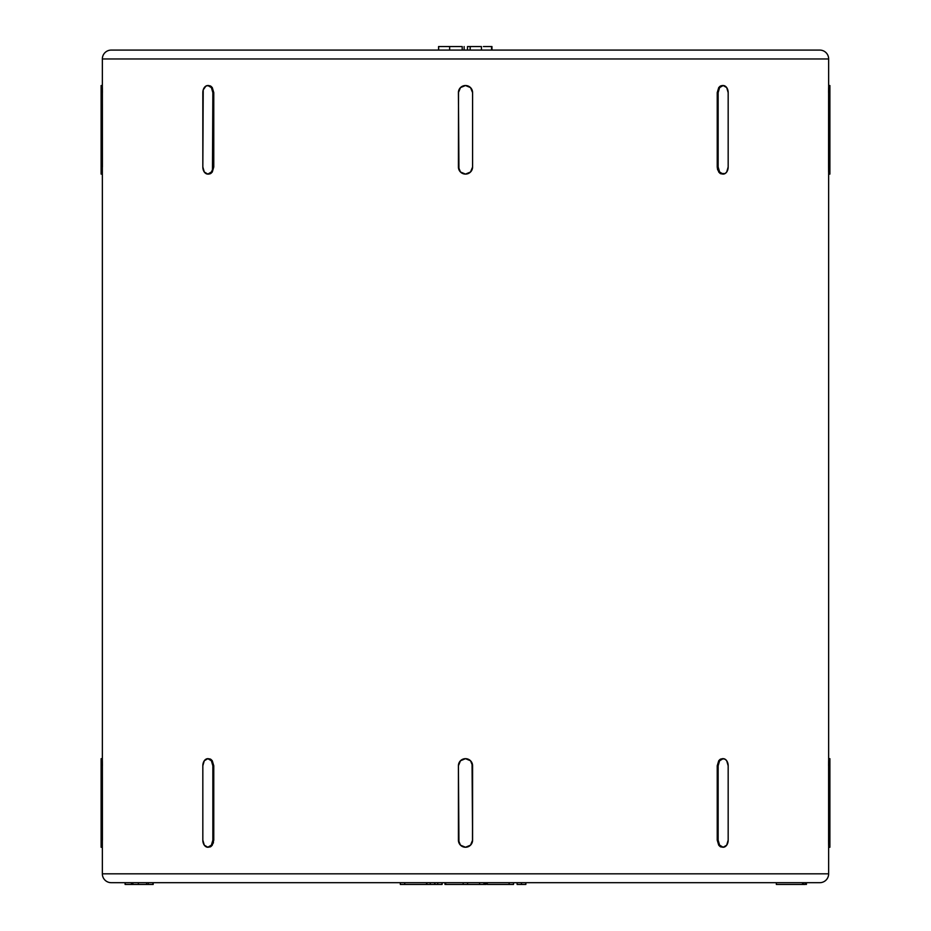 <?xml version="1.0" encoding="UTF-8"?>
<svg xmlns="http://www.w3.org/2000/svg" width="931" height="931" viewBox="0 0 931 931"><rect width="100%" height="100%" fill="white"/><g stroke="black" fill="none" stroke-linecap="round" stroke-linejoin="round"><path stroke-width="1.4" d="M828.648 847.245L829.893 847.245L828.648 847.245L828.648 873.825L102.352 873.825A8.856 8.856 0 0 0 111.208 882.681L819.792 882.681A8.856 8.856 0 0 0 828.648 873.825L828.648 58.956A8.856 8.856 0 0 0 819.792 50.088L111.208 50.088A8.856 8.856 0 0 0 102.352 58.956L828.648 58.956L102.352 58.956L102.352 873.825L828.648 873.825A8.856 8.856 0 0 1 819.792 882.681L111.208 882.681A8.856 8.856 0 0 1 102.352 873.825L102.352 847.245L101.107 847.245L102.352 847.245M487.274 884.45L487.274 882.681L487.274 884.45L509.141 884.45L487.274 884.45M210.348 85.908L207.834 85.524A7.087 5.016 90 0 0 202.83 92.611L202.83 167.01L203.214 89.9L205.926 86.059L208.719 85.524L212.28 87.595L213.769 92.611L213.769 167.01L212.28 172.014L208.719 174.097L210.359 173.713M210.348 759.056L207.834 758.672A7.087 5.016 90 0 0 202.83 765.759L204.296 760.755L207.834 758.672L210.639 759.219L212.28 760.755L213.769 765.759L213.385 842.881L210.639 846.71L207.834 847.245L204.296 845.173L202.83 840.169L202.83 765.759L202.83 840.169A7.087 5.016 90 0 0 207.834 847.245L210.359 846.861M458.948 169.721L458.413 92.611L460.484 87.595L465.5 85.524L470.516 87.595L472.587 92.611L472.587 167.01L470.516 172.014L465.5 174.097L460.484 172.014L458.413 167.01L458.529 91.308M458.948 842.858L458.413 765.759L460.484 760.755L465.5 758.672L470.516 760.755L472.587 765.759L472.471 841.461M472.052 763.071L472.587 840.169L472.587 765.759A7.087 7.087 0 0 0 465.5 758.672L462.8 759.207M468.2 846.721L465.5 847.245A7.087 7.087 0 0 0 472.587 840.169L470.516 845.173L465.5 847.245L460.484 845.173L458.413 840.169L458.413 765.759A7.087 7.087 0 0 1 465.5 758.672M720.035 86.269L718.72 87.595L717.231 92.611L718.15 92.611A7.087 5.016 -90 0 1 723.166 85.524A7.087 5.016 -90 0 1 728.17 92.611L728.17 167.01A7.087 5.016 -90 0 1 723.166 174.097L719.616 172.014L718.15 167.01L718.15 92.611L718.15 167.01L717.231 167.01L717.231 92.611L718.15 92.611L719.616 87.595L723.166 85.524L726.704 87.595L728.17 92.611L728.17 167.01L726.704 172.014L725.074 173.55L720.361 173.55L717.615 169.721L717.231 167.01L717.231 92.611L718.72 87.595L722.281 85.524L720.641 85.908M720.035 759.428L718.72 760.755L717.231 765.759L718.72 760.755L722.281 758.672L725.074 759.219L726.704 760.755L728.17 765.759L728.17 840.169L726.704 845.173L723.166 847.245L719.616 845.173L718.15 840.169L717.231 840.169L717.231 765.759L718.15 765.759L718.15 840.169L718.15 765.759L719.616 760.755L723.166 758.672A7.087 5.016 -90 0 1 728.17 765.759L728.17 840.169A7.087 5.016 -90 0 1 723.166 847.245L720.361 846.71L718.72 845.173L717.231 840.169L717.231 765.759L718.15 765.759A7.087 5.016 -90 0 1 723.166 758.672L720.641 759.068M828.613 172.014L828.578 167.01L828.613 172.014L828.578 167.01L829.893 167.01L829.893 174.097L828.648 174.097L829.893 174.097L829.893 92.611L829.893 167.01L828.578 167.01L828.613 87.595L828.578 92.611L829.893 92.611L829.893 85.524L828.648 85.524L828.648 58.956A8.856 8.856 0 0 0 819.792 50.088L112.919 50.088M102.422 840.169L102.387 760.755L102.422 765.759L101.107 765.759L101.107 840.169L102.422 840.169L101.107 840.169L101.107 847.245L101.107 765.759L102.422 765.759L102.387 760.755M102.352 758.672L101.107 758.672L102.352 758.672L102.352 174.097L101.107 174.097L102.352 174.097M102.422 167.01L102.387 87.549L102.422 92.611L101.107 92.611L101.107 167.01L102.422 167.01L101.107 167.01L101.107 174.097L101.107 92.611L102.422 92.611L102.387 87.595M102.352 85.524L101.107 85.524L102.352 85.524L102.352 58.956A8.856 8.856 0 0 1 111.208 50.088M828.648 174.097L828.648 758.672L829.893 758.672L828.648 758.672M828.578 765.759L829.893 765.759L829.893 847.245L829.893 840.169L828.578 840.169L828.613 845.173L828.613 760.755L828.578 765.759L829.893 765.759L829.893 840.169L828.578 840.169L828.613 845.22M101.107 85.524L101.107 92.611L101.107 85.524M101.107 758.672L101.107 765.759L101.107 758.672M210.965 86.269L212.28 87.595L213.769 92.611L212.85 92.611A7.087 5.016 90 0 0 207.834 85.524L211.384 87.595L212.85 92.611L212.85 167.01L213.769 167.01L213.769 92.611L212.85 92.611L212.466 169.721L211.384 172.014L207.834 174.097L204.296 172.014L202.83 167.01A7.087 5.016 90 0 0 207.834 174.097L208.719 174.097L207.834 174.097A7.087 5.016 90 0 0 212.85 167.01L213.769 167.01L212.28 172.014L210.965 173.352M210.965 759.417L212.28 760.755L213.769 765.759L212.85 765.759A7.087 5.016 90 0 0 207.834 758.672L211.384 760.755L212.85 765.759L212.85 840.169L213.769 840.169L213.769 765.759L212.85 765.759L212.85 840.169L211.384 845.173L207.834 847.245A7.087 5.016 90 0 0 212.85 840.169L213.769 840.169L212.28 845.173L210.965 846.5M472.587 167.01L472.587 92.611L472.587 167.01A7.087 7.087 0 0 1 465.5 174.097A7.087 7.087 0 0 1 458.413 167.01M462.8 86.059L465.5 85.524A7.087 7.087 0 0 1 472.587 92.611L472.052 89.9M468.2 173.562L465.5 174.097M829.893 765.759L829.893 758.672L829.893 765.759M465.5 847.245A7.087 7.087 0 0 1 458.413 840.169M720.652 846.861L723.166 847.245A7.087 5.016 -90 0 1 718.15 840.169L717.231 840.169L718.72 845.173L720.035 846.5M828.578 92.611L829.893 92.611L829.893 85.524L828.648 85.524M720.652 173.713L723.166 174.097A7.087 5.016 -90 0 1 718.15 167.01L717.231 167.01L718.72 172.026L720.035 173.352M723.166 85.524L722.281 85.524L723.166 85.524M458.413 92.611A7.087 7.087 0 0 1 465.5 85.524M513.516 884.45L509.141 884.45L509.141 882.681L509.141 884.45L513.516 884.45L513.516 882.681L513.516 884.45M426.573 882.681L426.573 884.45L400.33 884.45L400.33 882.681L400.33 884.45L430.285 884.45L430.285 882.681L430.285 884.45L429.54 884.45M404.706 884.45L404.706 882.681L404.706 884.45M483.945 884.45L483.945 882.681L483.945 884.45L479.581 884.45L479.581 882.681L479.581 884.45L467.548 884.45L467.548 882.681L467.548 884.45L463.173 884.45L463.173 882.681L463.173 884.45L445.681 884.45L445.681 882.681L445.681 884.45L486.168 884.45L486.168 882.681L486.168 884.45L485.388 884.45L485.388 882.681L485.388 884.45L483.945 884.45M521.476 884.45L521.476 882.681L521.476 884.45L517.101 884.45L517.101 882.681L517.101 884.45L525.852 884.45L525.852 882.681L525.852 884.45L521.476 884.45M434.661 884.45L434.661 882.681L434.661 884.45L430.285 884.45L437.721 884.45L437.721 882.681L437.721 884.45L442.097 884.45L442.097 882.681L442.097 884.45L434.905 884.45L434.905 882.681L434.905 884.45L434.183 884.45M806.432 882.681L806.432 884.45L806.432 882.681M806.293 882.681L806.432 884.45L806.293 882.681M805.303 882.681L805.303 884.45L805.303 882.681M805.268 882.681L805.303 884.45L805.268 882.681M803.546 882.681L803.546 884.45L805.268 884.45L776.338 884.45L802.522 884.45L802.522 882.681L802.522 884.45L803.15 884.45L803.15 882.681L803.465 884.45M776.338 882.681L776.338 884.45L776.338 882.681M442.097 884.45L442.26 882.681L441.713 884.45M426.782 882.681L426.782 884.45L426.782 882.681M427.061 884.45L426.747 882.681M444.995 882.681L444.995 884.45L444.995 882.681M444.983 882.681L444.995 884.45M125.359 884.45L125.115 882.681L125.115 884.45L131.411 884.45L131.411 882.681L131.411 884.45L132.877 884.45L132.877 882.681L132.877 884.45L130.061 884.45M151.637 884.45L146.621 884.45L146.621 882.681L146.621 884.45L148.332 884.45L148.332 882.681L148.332 884.45L152.917 884.45L152.917 882.681M138.358 882.681L138.358 884.45L138.358 882.681M128.839 884.45L126.302 884.45M125.115 884.45L125.08 882.681M146.714 884.45L132.086 884.45M153.196 884.45L153.196 882.681L153.196 884.45M152.963 882.681L152.963 884.45L152.963 882.681M464.127 50.088L464.127 46.55L464.127 50.088M461.171 46.55L462.207 46.55L462.207 50.088L462.207 46.55L449.65 46.55L449.65 50.088L449.65 46.55L438.571 46.55L438.571 50.088L438.699 46.55M458.506 46.55L443.389 46.55M441.701 46.55L439.292 46.55M491.952 50.088L491.952 46.55L491.952 50.088M467.49 50.088L467.49 46.55L467.49 50.088L467.49 46.55L470.26 46.55L470.143 50.088L470.143 46.55L481.432 46.55L481.432 50.088L481.432 46.55L467.49 46.55M485.26 46.55L491.568 46.55L491.568 50.088L491.568 46.55L483.387 46.55M470.143 50.088L470.143 46.55"/></g></svg>
